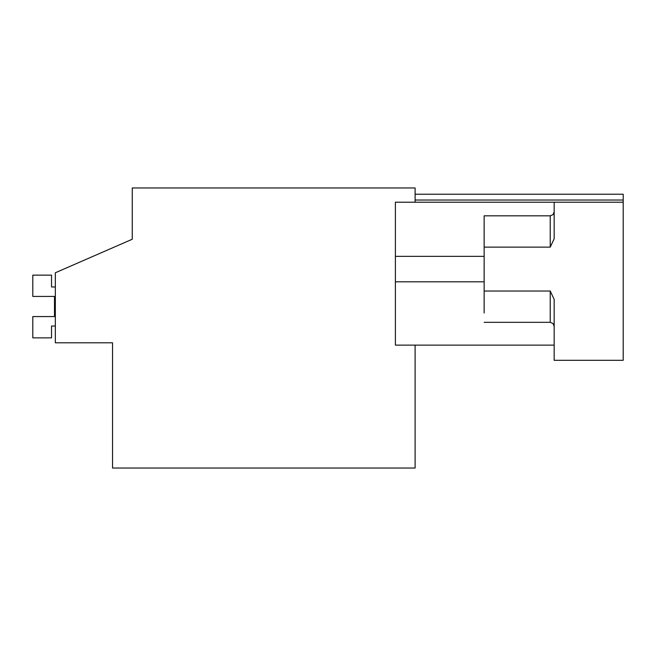 <?xml version="1.0" encoding="UTF-8"?>
<svg xmlns="http://www.w3.org/2000/svg" width="656" height="656" viewBox="0 0 656 656"><rect width="100%" height="100%" fill="white"/><g stroke="black" fill="none" stroke-linecap="round" stroke-linejoin="round"><path stroke-width="0.98" d="M415.109 345.122L415.109 468.04L112.537 468.04L112.537 342.793L55.334 342.793L55.334 272.773L132.258 239.243L132.258 187.96L415.109 187.96L415.109 202.212M132.258 239.243L132.258 226.418M415.109 194.225L623.2 194.225L623.2 202.212L395.388 202.212L395.388 345.122L554.164 345.122M484.144 230.617L484.144 291.034L550.22 291.034L554.164 299.374L554.164 360.308L623.2 360.308L623.2 202.212M395.388 281.818L484.144 281.818M395.388 256.348L484.144 256.348M554.164 202.212L554.164 238.792L550.22 247.132L550.22 215.824L552.983 214.692L554.164 211.88M550.22 215.824L484.144 215.824L484.144 247.132L550.22 247.132M484.144 291.034L484.144 313.002M55.334 326.024L51.537 326.024L51.537 337.865L32.8 337.865L32.8 316.569L54.497 316.569L54.497 296.43L54.497 316.569L54.497 296.43L54.497 316.569L54.497 296.43L54.497 316.569L54.497 296.43L54.497 316.569L54.497 296.43L54.497 316.569L54.497 296.43L32.8 296.43L32.8 275.143L51.537 275.143L51.537 286.975L55.334 286.975M415.109 200.039L623.2 200.039M484.144 322.334L550.22 322.334L550.22 291.034M550.22 322.334L552.983 323.474L554.164 326.278"/></g></svg>
